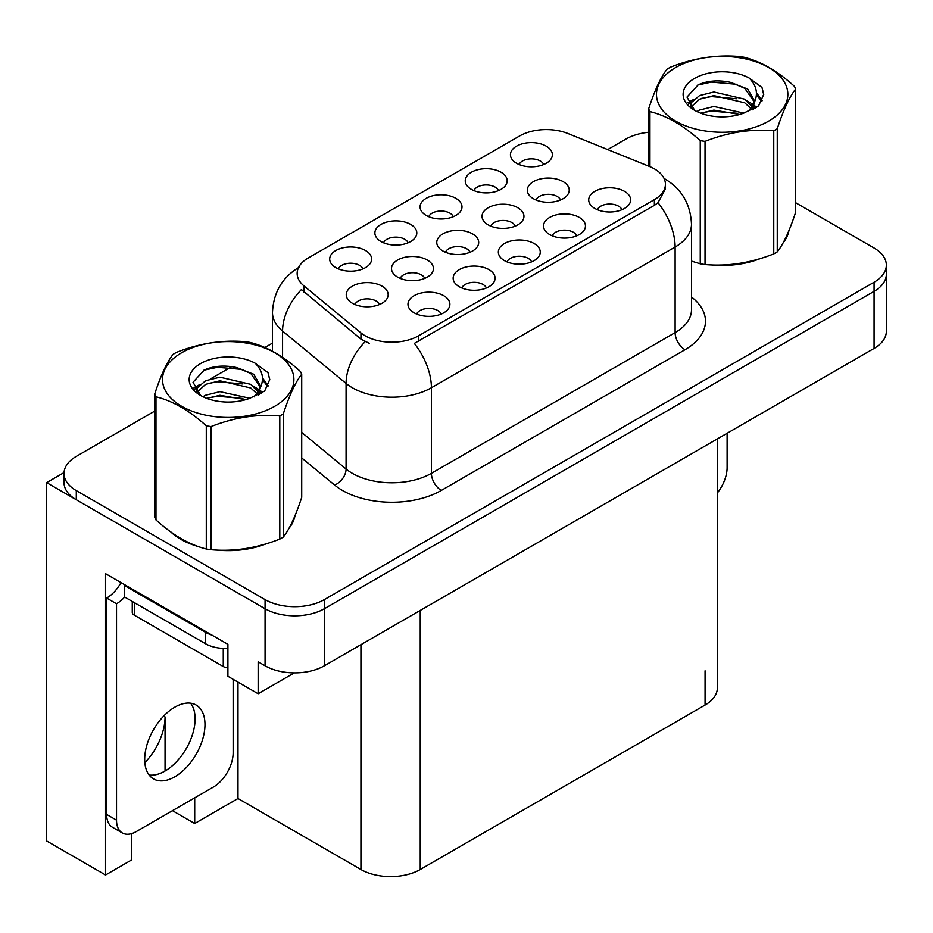 <?xml version="1.0" encoding="UTF-8"?>
<svg xmlns="http://www.w3.org/2000/svg" width="933" height="933" viewBox="0 0 933 933"><rect width="100%" height="100%" fill="white"/><g stroke="black" fill="none" stroke-linecap="round" stroke-linejoin="round"><path stroke-width="1.4" d="M362.925 268.879A12.584 7.266 0 0 0 359.555 265.345A12.584 7.266 0 0 0 347.158 263.503A12.584 7.266 0 0 0 338.387 268.879M365.479 250.511A20.969 12.106 0 0 0 338.621 249.158A20.969 12.106 0 0 0 331.67 264.202A20.969 12.106 0 0 0 335.833 267.631A20.969 12.106 0 0 0 369.643 264.202A20.969 12.106 0 0 0 365.479 250.511M469.999 252.248A12.584 7.266 0 0 0 466.628 248.714A12.584 7.266 0 0 0 454.231 246.872A12.584 7.266 0 0 0 445.461 252.248M472.553 233.88A20.969 12.106 0 0 0 445.694 232.527A20.969 12.106 0 0 0 438.743 247.572A20.969 12.106 0 0 0 442.907 251A20.969 12.106 0 0 0 476.716 247.572A20.969 12.106 0 0 0 472.553 233.88M486.385 287.982A12.584 7.266 0 0 0 483.014 284.448A12.584 7.266 0 0 0 470.617 282.606A12.584 7.266 0 0 0 461.847 287.982M488.939 269.614A20.969 12.106 0 0 0 462.08 268.261A20.969 12.106 0 0 0 455.129 283.305A20.969 12.106 0 0 0 459.293 286.734A20.969 12.106 0 0 0 493.102 283.305A20.969 12.106 0 0 0 488.939 269.614M515.261 226.124A12.584 7.266 0 0 0 511.89 222.579A12.584 7.266 0 0 0 499.493 220.748A12.584 7.266 0 0 0 490.723 226.124M517.815 207.744A20.969 12.106 0 0 0 490.956 206.403A20.969 12.106 0 0 0 484.005 221.436A20.969 12.106 0 0 0 488.169 224.865A20.969 12.106 0 0 0 521.979 221.436A20.969 12.106 0 0 0 517.815 207.744M453.298 216.701A12.584 7.266 0 0 0 449.928 213.167A12.584 7.266 0 0 0 437.53 211.325A12.584 7.266 0 0 0 428.76 216.701M455.852 198.332A20.969 12.106 0 0 0 428.982 196.98A20.969 12.106 0 0 0 422.043 212.024A20.969 12.106 0 0 0 426.206 215.453A20.969 12.106 0 0 0 460.016 212.024A20.969 12.106 0 0 0 455.852 198.332M441.204 314.071A12.584 7.266 0 0 0 437.822 310.537A12.584 7.266 0 0 0 425.436 308.695A12.584 7.266 0 0 0 416.654 314.071M443.758 295.703A20.969 12.106 0 0 0 416.888 294.35A20.969 12.106 0 0 0 409.949 309.394A20.969 12.106 0 0 0 414.1 312.812A20.969 12.106 0 0 0 447.922 309.394A20.969 12.106 0 0 0 443.758 295.703M543.671 164.535A12.584 7.266 0 0 0 540.289 160.989A12.584 7.266 0 0 0 527.903 159.146A12.584 7.266 0 0 0 519.133 164.535M546.225 146.154A20.969 12.106 0 0 0 519.354 144.802A20.969 12.106 0 0 0 512.415 159.846A20.969 12.106 0 0 0 516.579 163.275A20.969 12.106 0 0 0 550.388 159.846A20.969 12.106 0 0 0 546.225 146.154M576.757 235.804A12.584 7.266 0 0 0 573.387 232.27A12.584 7.266 0 0 0 560.99 230.428A12.584 7.266 0 0 0 552.219 235.804M579.311 217.436A20.969 12.106 0 0 0 552.453 216.083A20.969 12.106 0 0 0 545.502 231.127A20.969 12.106 0 0 0 549.665 234.556A20.969 12.106 0 0 0 583.475 231.127A20.969 12.106 0 0 0 579.311 217.436M424.737 278.384A12.584 7.266 0 0 0 421.366 274.85A12.584 7.266 0 0 0 408.969 273.007A12.584 7.266 0 0 0 400.199 278.384M427.291 260.015A20.969 12.106 0 0 0 400.42 258.663A20.969 12.106 0 0 0 393.481 273.707A20.969 12.106 0 0 0 397.645 277.136A20.969 12.106 0 0 0 431.454 273.707A20.969 12.106 0 0 0 427.291 260.015M498.49 190.612A12.584 7.266 0 0 0 495.108 187.078A12.584 7.266 0 0 0 482.711 185.235A12.584 7.266 0 0 0 473.941 190.612M501.044 172.243A20.969 12.106 0 0 0 474.174 170.891A20.969 12.106 0 0 0 467.223 185.935A20.969 12.106 0 0 0 471.387 189.364A20.969 12.106 0 0 0 505.196 185.935A20.969 12.106 0 0 0 501.044 172.243M408.118 242.79A12.584 7.266 0 0 0 404.735 239.256A12.584 7.266 0 0 0 392.35 237.414A12.584 7.266 0 0 0 383.568 242.79M410.672 224.421A20.969 12.106 0 0 0 383.801 223.069A20.969 12.106 0 0 0 376.862 238.113A20.969 12.106 0 0 0 381.014 241.542A20.969 12.106 0 0 0 414.823 238.113A20.969 12.106 0 0 0 410.672 224.421M560.535 199.989A12.584 7.266 0 0 0 557.153 196.455A12.584 7.266 0 0 0 544.767 194.612A12.584 7.266 0 0 0 535.985 199.989M563.089 181.608A20.969 12.106 0 0 0 536.218 180.267A20.969 12.106 0 0 0 529.279 195.312A20.969 12.106 0 0 0 533.431 198.729A20.969 12.106 0 0 0 567.241 195.312A20.969 12.106 0 0 0 563.089 181.608M379.474 304.52A12.584 7.266 0 0 0 376.092 300.986A12.584 7.266 0 0 0 363.707 299.143A12.584 7.266 0 0 0 354.925 304.52M382.029 286.151A20.969 12.106 0 0 0 355.158 284.798A20.969 12.106 0 0 0 348.219 299.843A20.969 12.106 0 0 0 352.371 303.26A20.969 12.106 0 0 0 386.18 299.843A20.969 12.106 0 0 0 382.029 286.151M531.577 261.893A12.584 7.266 0 0 0 528.195 258.359A12.584 7.266 0 0 0 515.809 256.517A12.584 7.266 0 0 0 507.027 261.893M534.131 243.525A20.969 12.106 0 0 0 507.26 242.172A20.969 12.106 0 0 0 500.321 257.216A20.969 12.106 0 0 0 504.473 260.645A20.969 12.106 0 0 0 538.283 257.216A20.969 12.106 0 0 0 534.131 243.525M621.949 209.727A12.584 7.266 0 0 0 618.567 206.181A12.584 7.266 0 0 0 606.182 204.339A12.584 7.266 0 0 0 597.4 209.727M624.504 191.347A20.969 12.106 0 0 0 597.633 189.994A20.969 12.106 0 0 0 590.694 205.038A20.969 12.106 0 0 0 594.846 208.467A20.969 12.106 0 0 0 628.655 205.038A20.969 12.106 0 0 0 624.504 191.347M654.371 168.85A37.74 21.786 0 0 0 649.321 166.412L567.94 133.512A37.74 21.786 0 0 0 519.611 135.961L308.205 258.009A37.74 21.786 0 0 0 297.149 273.416A37.74 21.786 0 0 0 303.971 285.918L360.954 332.906A37.74 21.786 0 0 0 418.555 335.81L654.371 199.662A37.74 21.786 0 0 0 665.416 184.256A37.74 21.786 0 0 0 654.371 168.85M64.05 472.588L46.65 482.629L265.065 608.736A41.927 24.211 0 0 0 324.369 608.736L874.069 291.364A41.927 24.211 0 0 0 886.35 274.244A41.927 24.211 0 0 1 874.069 291.364L324.369 608.736A41.927 24.211 0 0 1 265.065 608.736L76.296 499.75A41.927 24.211 0 0 1 64.015 482.629L64.015 473.498A41.927 24.211 0 0 0 76.296 490.618L265.065 599.604A41.927 24.211 0 0 0 324.369 599.604L874.069 282.233A41.927 24.211 0 0 0 886.35 265.112A41.927 24.211 0 0 0 874.069 248.003L795.674 202.741M131.448 833.659L131.448 860.028L105.557 874.979L105.557 573.702L227.909 644.341L227.909 676.297L258.149 693.755L258.149 661.8L265.065 665.789A41.927 24.211 0 0 0 324.369 665.789L874.069 348.429A41.927 24.211 0 0 0 886.35 331.308L886.35 265.112M294.303 672.88L258.149 693.755M105.557 874.979L46.65 840.971L46.65 482.629M717.349 438.907L717.349 687.936A41.927 24.211 180 0 1 705.068 705.056L420.235 869.498A41.927 24.211 180 0 1 360.931 869.498L237.985 798.52L237.985 682.116M237.985 798.52L194.705 823.512L194.705 797.832M194.705 724.708L194.705 713.477M172.465 810.672L194.705 823.512M144.837 762.658A44.726 25.821 120 0 0 165.048 716.917L163.648 716.112M165.048 771.02L165.048 716.917M170.797 531.95A67.094 38.731 0 0 0 180.769 539.286A67.094 38.731 0 0 0 198.659 546.68M665.416 184.256L665.416 188.886L658.022 202.706L654.371 205.353L414.31 343.414A48.924 28.247 60 0 1 431.408 387.743A55.91 32.282 180 0 1 352.336 387.743A55.91 32.282 180 0 1 346.073 383.428L282.571 331.075A55.91 32.282 180 0 1 272.471 312.555L272.471 351.193M369.433 343.414L360.954 339.122L301.429 289.568A48.924 32.713 129.5 0 0 282.571 331.075L282.571 357.351M691.493 261.17A67.094 38.731 0 0 0 692.624 261.497M710.701 264.879A67.094 38.731 0 0 0 760.395 258.546M783.055 242.977A67.094 38.731 0 0 0 788.898 230.673M216.736 550.062A67.094 38.731 0 0 0 266.441 543.729M289.09 528.171A67.094 38.731 0 0 0 294.945 515.867M648.657 132.264A41.927 24.211 0 0 0 625.996 139.017L607.698 149.583M272.471 343.122L264.867 347.508M231.792 366.611L210.496 378.903M154.703 411.115L76.296 456.377A41.927 24.211 0 0 0 64.015 473.498M727.11 433.274L727.11 467.631A27.955 16.141 -60 0 1 717.349 492.951M786.589 235.979A66.395 38.335 180 0 1 785.866 237.507M753.736 260.435A66.395 38.335 180 0 1 719.891 265.019M675.714 67.514A65.695 37.926 -0 0 0 675.714 121.15A65.695 37.926 -0 0 0 768.617 121.15A65.695 37.926 -0 0 0 768.617 67.514A65.695 37.926 -0 0 0 675.714 67.514M691.493 261.1L700.251 263.806A75.48 43.571 -0 0 0 705.033 264.54C727.845 266.535 750.75 262.989 773.76 253.904A75.48 43.571 -0 0 0 775.533 252.913A75.48 43.571 -0 0 0 777.259 251.887C783.37 244.248 789.505 231.022 795.674 212.211L795.674 89.055A75.48 43.571 -0 0 0 794.391 86.291C777.574 71.06 760.803 61.38 744.079 57.251A75.48 43.571 -0 0 0 739.298 56.505C716.299 54.546 693.382 58.091 670.57 67.141A75.48 43.571 -0 0 0 668.798 68.132A75.48 43.571 -0 0 0 667.072 69.159C660.914 76.914 654.768 90.139 648.657 108.834A75.48 43.571 -0 0 0 649.939 111.598L649.939 166.669M700.251 263.806L700.251 140.65C683.434 125.407 666.663 115.727 649.939 111.598M700.251 140.65A75.48 43.571 -0 0 0 705.033 141.384L705.033 264.54M773.76 253.904L773.76 130.748C750.937 128.754 728.032 132.299 705.033 141.384M773.76 130.748A75.48 43.571 -0 0 0 775.533 129.757A75.48 43.571 -0 0 0 777.259 128.731L777.259 251.887M743.904 113.115L713.897 106.479L699.575 110.047L696.869 111.517M739.717 114.479L713.897 110.106L700.695 113.173M753.293 109.359L753.001 108.601M752.115 106.77L744.756 99.178L713.897 91.982L699.575 95.551L691.306 102.618L690.222 106.455M750.937 108.578L744.756 102.805L713.897 95.609L699.575 99.178L690.875 107.167M748.126 111.715L753.036 104.904L754.109 100.134L747.683 89.032L730.154 82.267C718.2 79.83 707.564 80.681 698.246 84.798L687.003 97.067L694.56 110.199M752.43 109.814L754.121 103.003M754.016 101.557L744.756 88.308L730.994 82.431M694.549 78.395A39.046 22.544 -0 0 0 694.549 110.281A39.046 22.544 -0 0 0 743.368 113.266L758.599 105.884L763.73 94.338L761.969 87.445L749.176 78.045A39.046 22.544 -0 0 0 694.549 78.395M749.176 78.045C757.304 86.326 758.599 95.271 753.036 104.904M648.657 166.144L648.657 108.834M795.674 89.055C789.551 96.705 783.417 109.931 777.259 128.731M736.848 113.266L711.413 111.085L701.278 112.928M755.438 108.123L753.654 106.689M752.581 105.907L750.762 104.718M736.848 98.77L711.413 96.589L701.278 98.432M691.493 102.257L688.519 104.099M761.795 101.569L756.43 94.525M736.953 84.308L711.413 82.104L697.791 85.02M763.719 94.688L761.969 87.445M756.605 107.365L753.981 105.114M753.188 104.531L746.936 100.787M693.965 99.225L687.843 102.77M762.238 100.706L756.43 92.705M292.624 521.174A66.395 38.335 180 0 1 291.912 522.69M259.771 545.618A66.395 38.335 180 0 1 225.926 550.213M190.402 543.414A66.395 38.335 180 0 1 181.259 539.006A66.395 38.335 180 0 1 175.241 535.006M132.264 601.447L132.264 612.328A6.986 4.035 0 0 0 134.317 615.185L223.267 666.535A6.986 4.035 0 0 0 227.909 667.713M174.833 776.781A42.626 24.608 120 0 0 202.683 739.216A42.626 24.608 120 0 0 196.152 705.056A42.626 24.608 120 0 0 174.833 707.167A42.626 24.608 120 0 0 146.982 744.732A42.626 24.608 120 0 0 153.525 778.892A42.626 24.608 120 0 0 174.833 776.781M190.624 703.202A42.626 24.608 -60 0 1 191.265 738.061A42.626 24.608 -60 0 1 164.954 771.066A42.626 24.608 -60 0 1 149.163 775.031M233.145 679.317L233.145 752.814A27.955 16.141 -60 0 1 213.377 787.055L136.288 831.56A27.955 16.141 -60 0 1 122.316 832.947A27.955 16.141 -60 0 1 116.52 820.142L116.52 603.768L106.642 598.065A27.955 16.141 120 0 0 121.01 582.624M124.66 597.05A27.955 16.141 -60 0 1 116.52 603.768M122.316 832.947L112.427 827.233A27.955 16.141 -60 0 1 106.642 814.439L106.642 598.065M211.803 635.035A27.955 16.141 180 0 1 205.47 632.294L124.427 585.504A27.955 16.141 0 0 0 125.267 585.084M205.47 632.294L205.47 643.712A27.955 16.141 0 0 0 227.909 648.365M124.427 585.504L124.427 596.922L205.47 643.712M181.748 352.697A65.695 37.926 -0 0 0 181.748 406.333A65.695 37.926 -0 0 0 274.652 406.333A65.695 37.926 -0 0 0 274.652 352.697A65.695 37.926 -0 0 0 181.748 352.697M174.833 353.315A75.48 43.571 -0 0 0 173.118 354.342C166.949 362.097 160.814 375.334 154.703 394.029A75.48 43.571 -0 0 0 155.974 396.782L155.974 519.938C172.71 535.122 189.481 544.802 206.286 548.989A75.48 43.571 -0 0 0 211.068 549.724C233.88 551.718 256.797 548.184 279.795 539.099A75.48 43.571 -0 0 0 281.568 538.096A75.48 43.571 -0 0 0 283.294 537.07C289.405 529.431 295.539 516.206 301.709 497.394L301.709 374.238A75.48 43.571 -0 0 0 300.426 371.486C283.62 356.243 266.85 346.563 250.114 342.434A75.48 43.571 -0 0 0 245.344 341.7C222.334 339.729 199.429 343.274 176.617 352.324A75.48 43.571 -0 0 0 174.833 353.315M206.286 548.989L206.286 425.833C189.481 410.602 172.71 400.91 155.974 396.782M206.286 425.833A75.48 43.571 -0 0 0 211.068 426.568L211.068 549.724M279.795 539.099L279.795 415.943C256.983 413.937 234.078 417.483 211.068 426.568M279.795 415.943A75.48 43.571 -0 0 0 281.568 414.94A75.48 43.571 -0 0 0 283.294 413.914L283.294 537.07M154.703 394.029L154.703 517.185A75.48 43.571 -0 0 0 155.974 519.938M249.939 398.298L219.931 391.662L205.61 395.23L202.904 396.7M245.752 399.662L219.931 395.289L206.741 398.356M259.339 394.554L259.047 393.784M258.149 391.953L250.802 384.361L219.931 377.177L205.61 380.734L197.341 387.801L196.257 391.638M256.972 393.761L250.802 387.988L219.931 380.792L205.61 384.361L196.91 392.35M254.161 396.898L259.071 390.099L260.155 385.317L253.729 374.226L236.189 367.462C224.247 365.025 213.61 365.864 204.292 369.993L193.038 382.25L200.595 395.394M258.464 394.997L260.155 388.198M260.062 386.74L250.802 373.492L237.029 367.614M200.595 363.578A39.046 22.544 -0 0 0 200.595 395.464A39.046 22.544 -0 0 0 249.403 398.449L264.634 391.067L269.765 379.521L268.016 372.629L255.21 363.24A39.046 22.544 -0 0 0 200.595 363.578M255.21 363.24C263.351 371.509 264.634 380.454 259.071 390.087M301.709 374.238C295.598 381.889 289.452 395.114 283.294 413.914M242.895 398.449L217.447 396.268L207.324 398.111M261.485 393.306L259.701 391.872M258.616 391.09L256.797 389.901M242.895 383.953L217.447 381.784L207.324 383.626M197.539 387.452L194.554 389.283M267.829 386.752L262.476 379.708M243 369.491L217.447 367.287L203.826 370.203M269.754 379.871L268.016 372.629M262.639 392.548L260.015 390.309M259.234 389.714L252.971 385.97M200 384.408L193.877 387.965M268.272 385.889L262.465 377.888M874.069 348.429L874.069 282.233M324.369 665.789L324.369 599.604M265.065 665.789L265.065 599.604M420.235 869.498L420.235 610.45M705.068 705.056L705.068 670.815M360.931 869.498L360.931 644.68M303.971 285.918L303.971 292.134M360.954 332.906L360.954 339.122M418.555 335.81L418.555 341.501M654.371 199.662L654.371 205.353M691.493 296.997A69.882 40.352 180 0 1 685.009 349.735L441.286 490.443A13.972 8.07 60 0 1 431.408 473.334L675.119 332.614A55.91 32.282 0 0 0 691.493 309.791L691.493 224.2A55.91 32.282 180 0 1 675.119 247.023A48.924 28.247 -120 0 0 658.022 202.706M441.286 490.443A69.882 40.352 180 0 1 342.458 490.443A69.882 40.352 180 0 1 334.62 485.055L301.709 457.916M365.13 341.711A48.924 32.713 129.5 0 0 346.073 383.428L346.073 469.019A55.91 32.282 0 0 0 352.336 473.334A55.91 32.282 0 0 0 431.408 473.334L431.408 387.743L675.119 247.023L675.119 332.614A13.972 8.07 60 0 0 685.009 349.735M76.296 490.618L76.296 499.75M301.709 432.434L346.073 469.019A13.972 9.353 -50.5 0 1 334.62 485.055M223.267 666.535L223.267 648.4M134.317 615.185L134.317 602.625M116.52 820.142L106.642 814.439M691.493 224.2C690.548 204.105 681.708 189.026 664.984 178.984L664.051 178.46M298.968 267.339C282.244 277.381 273.416 292.461 272.471 312.555M788.56 231.512L788.56 232.294M294.595 516.695L294.595 517.477"/></g></svg>
